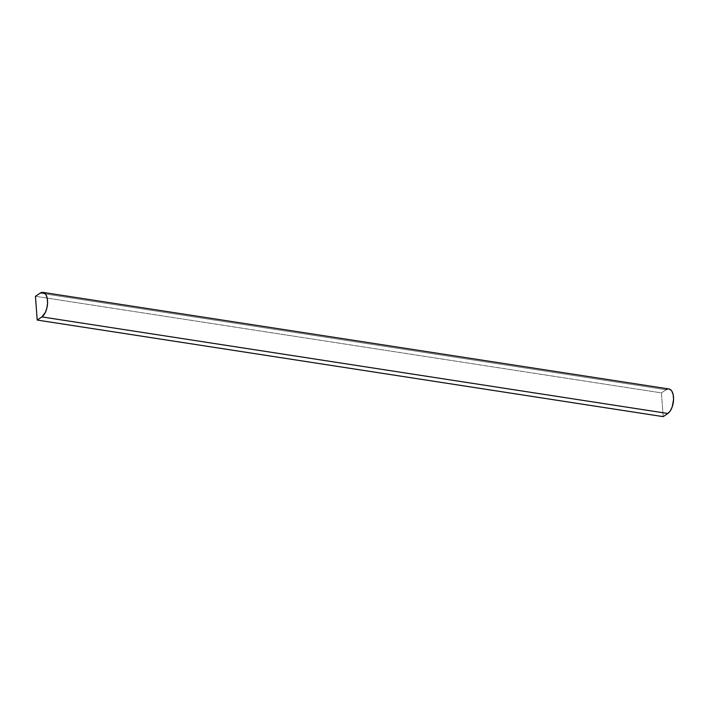 <?xml version="1.0" encoding="UTF-8"?>
<svg xmlns="http://www.w3.org/2000/svg" width="709" height="709" viewBox="0 0 709 709"><rect width="100%" height="100%" fill="white"/><g stroke="black" fill="none" stroke-linecap="round" stroke-linejoin="round"><path stroke-width="0.53" stroke-dasharray="3.54 2.66" d="M35.45 296.3L661.426 392.883L663.172 416.644L661.426 392.883L35.45 296.3M666.097 389.728L40.121 293.145L666.097 389.728L661.426 392.883L666.097 389.728A12.789 6.372 -81.2 0 1 668.915 388.966L667.391 389.09"/><path stroke-width="1.06" d="M37.196 320.06L35.45 296.3L40.121 293.145A12.789 6.372 98.8 0 1 42.939 292.392A12.789 6.372 98.8 0 1 47.565 303.266A12.789 6.372 98.8 0 1 41.866 316.905L37.196 320.06L663.172 416.644L37.196 320.06L35.45 296.3L40.121 293.145L42.691 292.356L44.995 293.499L45.943 294.749L47.237 298.374L47.574 303.009L46.909 307.954L45.349 312.447L41.866 316.905L667.843 413.48L41.866 316.905L37.196 320.06M668.667 388.94L670.971 390.083L671.919 391.333L673.213 394.957L673.55 399.592L672.212 406.877L670.28 410.892L667.843 413.48L663.172 416.644L667.843 413.48A12.789 6.372 -81.2 0 0 673.541 399.841A12.789 6.372 -81.2 0 0 668.915 388.966L42.939 292.392M666.097 389.728L667.391 389.09"/></g></svg>
